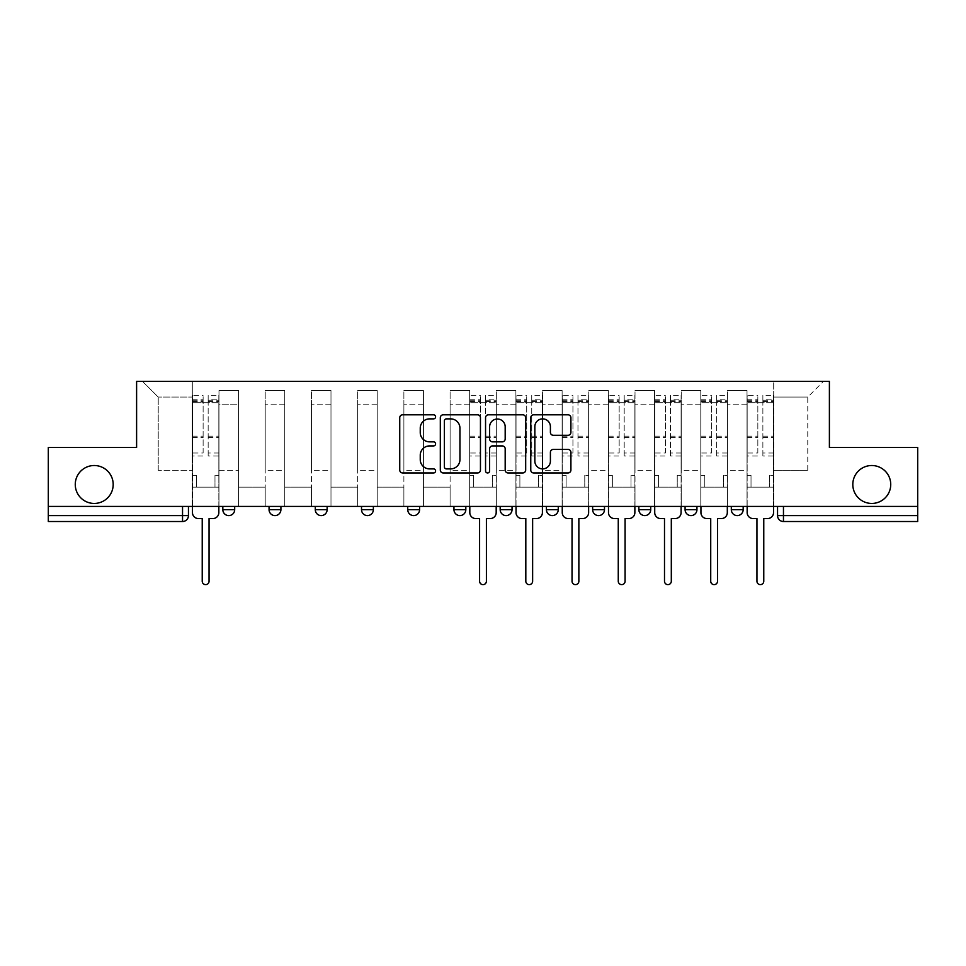 <?xml version="1.0" encoding="UTF-8"?>
<svg xmlns="http://www.w3.org/2000/svg" width="966" height="966" viewBox="0 0 966 966"><rect width="100%" height="100%" fill="white"/><g stroke="black" fill="none" stroke-linecap="round" stroke-linejoin="round"><path stroke-width="0.72" stroke-dasharray="4.83 3.62" d="M435.594 416.841A2.041 2.041 0 0 0 433.553 414.8L402.653 414.8A2.91 2.91 0 0 0 399.743 417.71L399.743 470.068A2.91 2.91 0 0 0 402.653 472.966L433.553 472.966A2.041 2.041 0 0 0 435.594 470.937A2.041 2.041 0 0 0 433.553 468.896L429.556 468.896A9.31 9.31 0 0 1 420.246 459.587L420.246 455.228A9.31 9.31 0 0 1 429.556 445.918L433.553 445.918A2.041 2.041 0 0 0 435.594 443.889A2.041 2.041 0 0 0 433.553 441.848L429.556 441.848A9.31 9.31 0 0 1 420.246 432.539L420.246 428.18A9.31 9.31 0 0 1 429.556 418.87L433.553 418.87A2.041 2.041 0 0 0 435.594 416.841M852.809 484.485A18.97 18.97 0 0 0 871.767 503.443A18.97 18.97 0 0 0 890.737 484.485A18.97 18.97 0 0 0 871.767 465.515A18.97 18.97 0 0 0 852.809 484.485M75.263 484.485A18.97 18.97 0 0 0 94.233 503.443A18.97 18.97 0 0 0 113.191 484.485A18.97 18.97 0 0 0 94.233 465.515A18.97 18.97 0 0 0 75.263 484.485M743.168 506.413L731.31 506.413L743.168 506.413L743.168 509.674L731.31 509.674A5.929 5.929 0 0 0 737.239 515.59M685.087 506.413L696.945 506.413L696.945 509.674A5.929 5.929 0 0 1 691.016 515.59A5.929 5.929 0 0 1 685.087 509.674L685.087 506.413L696.945 506.413M638.864 506.413L650.722 506.413L638.864 506.413L638.864 509.674A5.929 5.929 0 0 0 644.793 515.59A5.929 5.929 0 0 0 650.722 509.674L638.864 509.674M604.487 506.413L592.641 506.413L604.487 506.413L604.487 509.674A5.929 5.929 0 0 1 598.57 515.59A5.929 5.929 0 0 1 592.641 509.674L604.487 509.674M546.418 506.413L558.263 506.413L546.418 506.413L546.418 509.674A5.929 5.929 0 0 0 552.335 515.59A5.929 5.929 0 0 0 558.263 509.674L546.418 509.674M500.183 506.413L512.04 506.413L500.183 506.413M453.96 506.413L465.817 506.413L453.96 506.413M407.737 506.413L419.582 506.413L407.737 506.413L407.737 509.674L419.582 509.674M373.359 506.413L361.513 506.413L373.359 506.413L373.359 509.674A5.929 5.929 0 0 1 367.43 515.59M315.278 506.413L327.136 506.413L327.136 509.674A5.929 5.929 0 0 1 321.207 515.59A5.929 5.929 0 0 1 315.278 509.674L315.278 506.413L327.136 506.413M269.055 506.413L280.913 506.413L269.055 506.413M222.832 506.413L234.69 506.413L222.832 506.413L222.832 509.674L234.69 509.674M777.545 506.413L777.545 515.59L783.462 515.59L783.462 506.413L777.545 506.413L917.7 506.413L917.7 515.59L783.462 515.59L783.462 521.519L917.7 521.519L917.7 515.59M917.7 506.413L48.3 506.413L48.3 447.439L136.604 447.439L136.604 381.365L829.396 381.365L829.396 447.439L917.7 447.439L917.7 506.413L783.462 506.413M48.3 506.413L182.538 506.413L48.3 506.413L48.3 521.519L182.538 521.519A5.929 5.929 0 0 0 188.455 515.59L48.3 515.59M218.98 404.174L218.98 470.261L218.98 404.174L238.542 404.174L238.542 390.554L238.542 470.261L238.542 404.174L218.98 404.174M218.98 506.413L218.98 390.554L238.542 390.554L218.98 390.554L218.98 506.413L218.98 487.154L192.306 487.154L218.98 487.154L218.98 506.413L192.306 506.413L192.306 381.365L773.694 381.365L142.533 381.365L192.306 381.365L192.306 470.261L192.306 397.062L158.231 397.062L192.306 397.062L192.306 381.365L192.306 506.413L192.306 487.154L192.306 506.413L218.98 506.413M238.542 506.413L238.542 390.554L218.98 390.554L238.542 390.554L238.542 506.413L238.542 487.154L265.203 487.154L238.542 487.154L238.542 506.413L265.203 506.413L265.203 390.554L265.203 404.174L265.203 390.554L284.765 390.554L284.765 404.174L284.765 390.554L265.203 390.554L265.203 506.413L265.203 487.154L265.203 506.413L238.542 506.413M265.203 470.261L265.203 404.174L265.203 470.261L284.765 470.261L284.765 404.174L284.765 470.261L265.203 470.261M284.765 506.413L284.765 390.554L265.203 390.554L284.765 390.554L284.765 506.413L284.765 487.154L311.426 487.154L284.765 487.154L284.765 506.413L311.426 506.413L311.426 390.554L311.426 404.174L311.426 390.554L330.988 390.554L330.988 404.174L330.988 390.554L311.426 390.554L311.426 506.413L311.426 487.154L311.426 506.413L284.765 506.413M311.426 470.261L311.426 404.174L311.426 470.261L330.988 470.261L330.988 404.174L330.988 470.261L311.426 470.261M330.988 506.413L330.988 390.554L311.426 390.554L330.988 390.554L330.988 506.413L330.988 487.154L357.661 487.154L330.988 487.154L330.988 506.413L357.661 506.413L357.661 390.554L357.661 404.174L357.661 390.554L377.211 390.554L377.211 404.174L377.211 390.554L357.661 390.554L357.661 506.413L357.661 487.154L357.661 506.413L330.988 506.413M357.661 470.261L357.661 404.174L357.661 470.261L377.211 470.261L377.211 404.174L377.211 470.261L357.661 470.261M377.211 506.413L377.211 390.554L357.661 390.554L377.211 390.554L377.211 506.413L377.211 487.154L403.885 487.154L377.211 487.154L377.211 506.413L403.885 506.413L403.885 390.554L403.885 404.174L403.885 390.554L423.434 390.554L423.434 404.174L423.434 390.554L403.885 390.554L403.885 506.413L403.885 487.154L403.885 506.413L377.211 506.413M403.885 470.261L403.885 404.174L403.885 470.261L423.434 470.261L423.434 404.174L423.434 470.261L403.885 470.261M423.434 506.413L423.434 390.554L403.885 390.554L423.434 390.554L423.434 506.413L423.434 487.154L450.108 487.154L423.434 487.154L423.434 506.413L450.108 506.413L450.108 390.554L450.108 404.174L450.108 390.554L469.669 390.554L469.669 404.174L469.669 390.554L450.108 390.554L450.108 506.413L450.108 487.154L450.108 506.413L423.434 506.413M450.108 470.261L450.108 404.174L450.108 470.261L469.669 470.261L469.669 404.174L469.669 470.261L450.108 470.261M469.669 506.413L469.669 390.554L450.108 390.554L469.669 390.554L469.669 506.413L469.669 487.154L496.331 487.154L469.669 487.154L469.669 506.413L496.331 506.413L496.331 390.554L496.331 404.174L496.331 390.554L515.892 390.554L515.892 404.174L515.892 390.554L496.331 390.554L496.331 506.413L496.331 487.154L496.331 506.413L469.669 506.413M496.331 470.261L496.331 404.174L496.331 470.261L515.892 470.261L515.892 404.174L515.892 470.261L496.331 470.261M515.892 506.413L515.892 390.554L496.331 390.554L515.892 390.554L515.892 506.413L515.892 487.154L542.566 487.154L515.892 487.154L515.892 506.413L542.566 506.413L542.566 390.554L542.566 404.174L542.566 390.554L562.115 390.554L562.115 404.174L562.115 390.554L542.566 390.554L542.566 506.413L542.566 487.154L542.566 506.413L515.892 506.413M542.566 470.261L542.566 404.174L542.566 470.261L562.115 470.261L562.115 404.174L562.115 470.261L542.566 470.261M562.115 506.413L562.115 390.554L542.566 390.554L562.115 390.554L562.115 506.413L562.115 487.154L588.789 487.154L562.115 487.154L562.115 506.413L588.789 506.413L588.789 390.554L588.789 404.174L588.789 390.554L608.339 390.554L608.339 404.174L608.339 390.554L588.789 390.554L588.789 506.413L588.789 487.154L588.789 506.413L562.115 506.413M588.789 470.261L588.789 404.174L588.789 470.261L608.339 470.261L608.339 404.174L608.339 470.261L588.789 470.261M608.339 506.413L608.339 390.554L588.789 390.554L608.339 390.554L608.339 506.413L608.339 487.154L635.012 487.154L608.339 487.154L608.339 506.413L635.012 506.413L635.012 390.554L635.012 404.174L635.012 390.554L654.574 390.554L654.574 404.174L654.574 390.554L635.012 390.554L635.012 506.413L635.012 487.154L635.012 506.413L608.339 506.413M635.012 470.261L635.012 404.174L635.012 470.261L654.574 470.261L654.574 404.174L654.574 470.261L635.012 470.261M654.574 506.413L654.574 390.554L635.012 390.554L654.574 390.554L654.574 506.413L654.574 487.154L681.235 487.154L654.574 487.154L654.574 506.413L681.235 506.413L681.235 390.554L681.235 404.174L681.235 390.554L700.797 390.554L700.797 404.174L700.797 390.554L681.235 390.554L681.235 506.413L681.235 487.154L681.235 506.413L654.574 506.413M681.235 470.261L681.235 404.174L681.235 470.261L700.797 470.261L700.797 404.174L700.797 470.261L681.235 470.261M700.797 506.413L700.797 390.554L681.235 390.554L700.797 390.554L700.797 506.413L700.797 487.154L727.458 487.154L700.797 487.154L700.797 506.413L727.458 506.413L727.458 390.554L727.458 404.174L727.458 390.554L747.02 390.554L747.02 404.174L747.02 390.554L727.458 390.554L727.458 506.413L727.458 487.154L727.458 506.413L700.797 506.413M727.458 470.261L727.458 404.174L727.458 470.261L747.02 470.261L747.02 404.174L747.02 470.261L727.458 470.261M747.02 506.413L747.02 390.554L727.458 390.554L747.02 390.554L747.02 506.413L747.02 487.154L773.694 487.154L747.02 487.154L747.02 506.413L773.694 506.413L773.694 381.365L823.467 381.365L773.694 381.365L773.694 397.062L807.769 397.062L773.694 397.062L773.694 470.261L773.694 381.365L773.694 506.413L747.02 506.413L773.694 506.413L773.694 487.154L773.694 506.413L747.02 506.413M218.98 470.261L238.542 470.261L218.98 470.261M158.231 470.261L158.231 397.062L158.231 470.261L192.306 470.261L158.231 470.261M807.769 470.261L807.769 397.062L823.467 381.365L807.769 397.062L807.769 470.261L773.694 470.261L807.769 470.261M182.538 506.413L188.455 506.413L182.538 506.413L182.538 521.519M465.817 509.674L453.96 509.674A5.929 5.929 0 0 0 459.888 515.59M512.04 509.674L500.183 509.674A5.929 5.929 0 0 0 506.112 515.59M142.533 381.365L158.231 397.062L142.533 381.365M480.452 470.068L480.452 417.71A2.91 2.91 0 0 0 477.542 414.8L443.225 414.8A2.91 2.91 0 0 0 440.315 417.71L440.315 470.068A2.91 2.91 0 0 0 443.225 472.966L477.542 472.966A2.91 2.91 0 0 0 480.452 470.068M446.425 418.87A2.041 2.041 0 0 0 444.384 420.91L444.384 466.868A2.041 2.041 0 0 0 446.425 468.896L450.639 468.896A9.31 9.31 0 0 0 459.949 459.587L459.949 428.18A9.31 9.31 0 0 0 450.639 418.87L446.425 418.87M488.458 414.8L522.775 414.8A2.91 2.91 0 0 1 525.685 417.71L525.685 470.068A2.91 2.91 0 0 1 522.775 472.966L508.092 472.966A2.91 2.91 0 0 1 505.182 470.068L505.182 448.828A2.91 2.91 0 0 0 502.272 445.918L492.527 445.918A2.91 2.91 0 0 0 489.617 448.828L489.617 470.937A2.041 2.041 0 0 1 487.576 472.966A2.041 2.041 0 0 1 485.548 470.937L485.548 417.71A2.91 2.91 0 0 1 488.458 414.8M505.182 426.803A7.776 7.776 0 0 0 497.393 419.015A7.776 7.776 0 0 0 489.617 426.803L489.617 438.938A2.91 2.91 0 0 0 492.527 441.848L502.272 441.848A2.91 2.91 0 0 0 505.182 438.938L505.182 426.803M553.313 435.304L568.008 435.304A2.91 2.91 0 0 0 570.906 432.394L570.906 417.71A2.91 2.91 0 0 0 568.008 414.8L533.679 414.8A2.91 2.91 0 0 0 530.769 417.71L530.769 470.068A2.91 2.91 0 0 0 533.679 472.966L568.008 472.966A2.91 2.91 0 0 0 570.906 470.068L570.906 452.317A2.91 2.91 0 0 0 568.008 449.407L553.313 449.407A2.91 2.91 0 0 0 550.403 452.317L550.403 461.12A7.776 7.776 0 0 1 542.626 468.896A7.776 7.776 0 0 1 534.85 461.12L534.85 426.658A7.776 7.776 0 0 1 542.626 418.87A7.776 7.776 0 0 1 550.403 426.658L550.403 432.394A2.91 2.91 0 0 0 553.313 435.304M212.906 518.561L209.054 518.561L209.054 581.23A3.405 3.405 0 0 1 205.649 584.635A3.405 3.405 0 0 1 202.232 581.23L202.232 518.561L198.38 518.561A5.929 5.929 0 0 1 192.463 512.632L192.463 399.139L192.463 453.018L203.126 453.018L203.126 399.139L203.126 402.701L218.835 402.701L218.835 399.139L218.835 456.037L218.835 395.287L218.835 512.632A5.929 5.929 0 0 1 212.906 518.561M218.835 506.413L218.835 487.154L214.983 487.154L218.835 487.154L218.835 475.296L214.983 475.296L214.983 487.154L214.983 475.296L218.835 475.296L218.835 402.701L208.161 402.701L208.161 399.139L218.835 399.139M192.463 506.413L192.463 475.296L196.315 475.296L196.315 487.154L192.463 487.154L196.315 487.154L196.315 475.296L192.463 475.296L192.463 402.701L208.161 402.701L208.161 395.287L218.835 395.287M218.835 453.018L208.161 453.018L208.161 399.139M208.161 453.018L208.161 456.037L218.835 456.037M208.161 456.037L208.161 395.287M203.126 453.018L203.126 395.287L203.126 402.701L192.463 402.701L192.463 395.287L203.126 395.287M192.463 453.018L192.463 456.037L203.126 456.037M192.463 456.037L192.463 395.287M490.257 518.561L486.405 518.561L486.405 581.23A3.405 3.405 0 0 1 483 584.635A3.405 3.405 0 0 1 479.595 581.23L479.595 518.561L475.743 518.561A5.929 5.929 0 0 1 469.814 512.632L469.814 399.139L469.814 453.018L480.476 453.018L480.476 399.139L480.476 402.701L496.186 402.701L496.186 399.139L496.186 456.037L496.186 395.287L496.186 512.632A5.929 5.929 0 0 1 490.257 518.561M496.186 506.413L496.186 487.154L492.334 487.154L496.186 487.154L496.186 475.296L492.334 475.296L492.334 487.154L492.334 475.296L496.186 475.296L496.186 402.701L485.524 402.701L485.524 399.139L496.186 399.139M469.814 506.413L469.814 475.296L473.666 475.296L473.666 487.154L469.814 487.154L473.666 487.154L473.666 475.296L469.814 475.296L469.814 402.701L485.524 402.701L485.524 395.287L496.186 395.287M496.186 453.018L485.524 453.018L485.524 399.139M485.524 453.018L485.524 456.037L496.186 456.037M485.524 456.037L485.524 395.287M480.476 453.018L480.476 395.287L480.476 402.701L469.814 402.701L469.814 395.287L480.476 395.287M469.814 453.018L469.814 456.037L480.476 456.037M469.814 456.037L469.814 395.287M536.48 518.561L532.628 518.561L532.628 581.23A3.405 3.405 0 0 1 529.223 584.635A3.405 3.405 0 0 1 525.818 581.23L525.818 518.561L521.966 518.561A5.929 5.929 0 0 1 516.037 512.632L516.037 399.139L516.037 453.018L526.712 453.018L526.712 399.139L526.712 402.701L542.409 402.701L542.409 399.139L542.409 456.037L542.409 395.287L542.409 512.632A5.929 5.929 0 0 1 536.48 518.561M542.409 506.413L542.409 487.154L538.557 487.154L542.409 487.154L542.409 475.296L538.557 475.296L538.557 487.154L538.557 475.296L542.409 475.296L542.409 402.701L531.747 402.701L531.747 399.139L542.409 399.139M516.037 506.413L516.037 475.296L519.889 475.296L519.889 487.154L516.037 487.154L519.889 487.154L519.889 475.296L516.037 475.296L516.037 402.701L531.747 402.701L531.747 395.287L542.409 395.287M542.409 453.018L531.747 453.018L531.747 399.139M531.747 453.018L531.747 456.037L542.409 456.037M531.747 456.037L531.747 395.287M526.712 453.018L526.712 395.287L526.712 402.701L516.037 402.701L516.037 395.287L526.712 395.287M516.037 453.018L516.037 456.037L526.712 456.037M516.037 456.037L516.037 395.287M582.715 518.561L578.863 518.561L578.863 581.23A3.405 3.405 0 0 1 575.446 584.635A3.405 3.405 0 0 1 572.041 581.23L572.041 518.561L568.189 518.561A5.929 5.929 0 0 1 562.26 512.632L562.26 399.139L562.26 453.018L572.935 453.018L572.935 399.139L572.935 402.701L588.632 402.701L588.632 399.139L588.632 456.037L588.632 395.287L588.632 512.632A5.929 5.929 0 0 1 582.715 518.561M588.632 506.413L588.632 487.154L584.78 487.154L588.632 487.154L588.632 475.296L584.78 475.296L584.78 487.154L584.78 475.296L588.632 475.296L588.632 402.701L577.97 402.701L577.97 399.139L588.632 399.139M562.26 506.413L562.26 475.296L566.112 475.296L566.112 487.154L562.26 487.154L566.112 487.154L566.112 475.296L562.26 475.296L562.26 402.701L577.97 402.701L577.97 395.287L588.632 395.287M588.632 453.018L577.97 453.018L577.97 399.139M577.97 453.018L577.97 456.037L588.632 456.037M577.97 456.037L577.97 395.287M572.935 453.018L572.935 395.287L572.935 402.701L562.26 402.701L562.26 395.287L572.935 395.287M562.26 453.018L562.26 456.037L572.935 456.037M562.26 456.037L562.26 395.287M628.938 518.561L625.087 518.561L625.087 581.23A3.405 3.405 0 0 1 621.681 584.635A3.405 3.405 0 0 1 618.264 581.23L618.264 518.561L614.412 518.561A5.929 5.929 0 0 1 608.495 512.632L608.495 399.139L608.495 453.018L619.158 453.018L619.158 399.139L619.158 402.701L634.867 402.701L634.867 399.139L634.867 456.037L634.867 395.287L634.867 512.632A5.929 5.929 0 0 1 628.938 518.561M634.867 506.413L634.867 487.154L631.015 487.154L634.867 487.154L634.867 475.296L631.015 475.296L631.015 487.154L631.015 475.296L634.867 475.296L634.867 402.701L624.193 402.701L624.193 399.139L634.867 399.139M608.495 506.413L608.495 475.296L612.347 475.296L612.347 487.154L608.495 487.154L612.347 487.154L612.347 475.296L608.495 475.296L608.495 402.701L624.193 402.701L624.193 395.287L634.867 395.287M634.867 453.018L624.193 453.018L624.193 399.139M624.193 453.018L624.193 456.037L634.867 456.037M624.193 456.037L624.193 395.287M619.158 453.018L619.158 395.287L619.158 402.701L608.495 402.701L608.495 395.287L619.158 395.287M608.495 453.018L608.495 456.037L619.158 456.037M608.495 456.037L608.495 395.287M675.162 518.561L671.31 518.561L671.31 581.23A3.405 3.405 0 0 1 667.904 584.635A3.405 3.405 0 0 1 664.499 581.23L664.499 518.561L660.647 518.561A5.929 5.929 0 0 1 654.719 512.632L654.719 399.139L654.719 453.018L665.381 453.018L665.381 399.139L665.381 402.701L681.09 402.701L681.09 399.139L681.09 456.037L681.09 395.287L681.09 512.632A5.929 5.929 0 0 1 675.162 518.561M681.09 506.413L681.09 487.154L677.238 487.154L681.09 487.154L681.09 475.296L677.238 475.296L677.238 487.154L677.238 475.296L681.09 475.296L681.09 402.701L670.416 402.701L670.416 399.139L681.09 399.139M654.719 506.413L654.719 475.296L658.571 475.296L658.571 487.154L654.719 487.154L658.571 487.154L658.571 475.296L654.719 475.296L654.719 402.701L670.416 402.701L670.416 395.287L681.09 395.287M681.09 453.018L670.416 453.018L670.416 399.139M670.416 453.018L670.416 456.037L681.09 456.037M670.416 456.037L670.416 395.287M665.381 453.018L665.381 395.287L665.381 402.701L654.719 402.701L654.719 395.287L665.381 395.287M654.719 453.018L654.719 456.037L665.381 456.037M654.719 456.037L654.719 395.287M721.385 518.561L717.533 518.561L717.533 581.23A3.405 3.405 0 0 1 714.128 584.635A3.405 3.405 0 0 1 710.722 581.23L710.722 518.561L706.87 518.561A5.929 5.929 0 0 1 700.942 512.632L700.942 399.139L700.942 453.018L711.616 453.018L711.616 399.139L711.616 402.701L727.313 402.701L727.313 399.139L727.313 456.037L727.313 395.287L727.313 512.632A5.929 5.929 0 0 1 721.385 518.561M727.313 506.413L727.313 487.154L723.462 487.154L727.313 487.154L727.313 475.296L723.462 475.296L723.462 487.154L723.462 475.296L727.313 475.296L727.313 402.701L716.651 402.701L716.651 399.139L727.313 399.139M700.942 506.413L700.942 475.296L704.794 475.296L704.794 487.154L700.942 487.154L704.794 487.154L704.794 475.296L700.942 475.296L700.942 402.701L716.651 402.701L716.651 395.287L727.313 395.287M727.313 453.018L716.651 453.018L716.651 399.139M716.651 453.018L716.651 456.037L727.313 456.037M716.651 456.037L716.651 395.287M711.616 453.018L711.616 395.287L711.616 402.701L700.942 402.701L700.942 395.287L711.616 395.287M700.942 453.018L700.942 456.037L711.616 456.037M700.942 456.037L700.942 395.287M767.62 518.561L763.768 518.561L763.768 581.23A3.405 3.405 0 0 1 760.351 584.635A3.405 3.405 0 0 1 756.946 581.23L756.946 518.561L753.094 518.561A5.929 5.929 0 0 1 747.165 512.632L747.165 399.139L747.165 453.018L757.839 453.018L757.839 399.139L757.839 402.701L773.537 402.701L773.537 399.139L773.537 456.037L773.537 395.287L773.537 512.632A5.929 5.929 0 0 1 767.62 518.561M773.537 506.413L773.537 487.154L769.685 487.154L773.537 487.154L773.537 475.296L769.685 475.296L769.685 487.154L769.685 475.296L773.537 475.296L773.537 402.701L762.874 402.701L762.874 399.139L773.537 399.139M747.165 506.413L747.165 475.296L751.017 475.296L751.017 487.154L747.165 487.154L751.017 487.154L751.017 475.296L747.165 475.296L747.165 402.701L762.874 402.701L762.874 395.287L773.537 395.287M773.537 453.018L762.874 453.018L762.874 399.139M762.874 453.018L762.874 456.037L773.537 456.037M762.874 456.037L762.874 395.287M757.839 453.018L757.839 395.287L757.839 402.701L747.165 402.701L747.165 395.287L757.839 395.287M747.165 453.018L747.165 456.037L757.839 456.037M747.165 456.037L747.165 395.287M696.945 509.674L685.087 509.674M373.359 509.674L361.513 509.674M327.136 509.674L315.278 509.674M280.913 509.674L269.055 509.674M747.02 404.174L727.458 404.174L747.02 404.174M700.797 404.174L681.235 404.174L700.797 404.174M654.574 404.174L635.012 404.174L654.574 404.174M608.339 404.174L588.789 404.174L608.339 404.174M562.115 404.174L542.566 404.174L562.115 404.174M515.892 404.174L496.331 404.174L515.892 404.174M469.669 404.174L450.108 404.174L469.669 404.174M423.434 404.174L403.885 404.174L423.434 404.174M377.211 404.174L357.661 404.174L377.211 404.174M330.988 404.174L311.426 404.174L330.988 404.174M284.765 404.174L265.203 404.174L284.765 404.174M208.161 401.506L218.835 401.506M208.161 437.453L218.835 437.453M208.161 436.173L218.835 436.173M208.161 400.226L218.835 400.226M192.463 401.506L203.126 401.506M192.463 437.453L203.126 437.453M192.463 436.173L203.126 436.173M192.463 400.226L203.126 400.226M485.524 401.506L496.186 401.506M485.524 437.453L496.186 437.453M485.524 436.173L496.186 436.173M485.524 400.226L496.186 400.226M469.814 401.506L480.476 401.506M469.814 437.453L480.476 437.453M469.814 436.173L480.476 436.173M469.814 400.226L480.476 400.226M531.747 401.506L542.409 401.506M531.747 437.453L542.409 437.453M531.747 436.173L542.409 436.173M531.747 400.226L542.409 400.226M516.037 401.506L526.712 401.506M516.037 437.453L526.712 437.453M516.037 436.173L526.712 436.173M516.037 400.226L526.712 400.226M577.97 401.506L588.632 401.506M577.97 437.453L588.632 437.453M577.97 436.173L588.632 436.173M577.97 400.226L588.632 400.226M562.26 401.506L572.935 401.506M562.26 437.453L572.935 437.453M562.26 436.173L572.935 436.173M562.26 400.226L572.935 400.226M624.193 401.506L634.867 401.506M624.193 437.453L634.867 437.453M624.193 436.173L634.867 436.173M624.193 400.226L634.867 400.226M608.495 401.506L619.158 401.506M608.495 437.453L619.158 437.453M608.495 436.173L619.158 436.173M608.495 400.226L619.158 400.226M670.416 401.506L681.09 401.506M670.416 437.453L681.09 437.453M670.416 436.173L681.09 436.173M670.416 400.226L681.09 400.226M654.719 401.506L665.381 401.506M654.719 437.453L665.381 437.453M654.719 436.173L665.381 436.173M654.719 400.226L665.381 400.226M716.651 401.506L727.313 401.506M716.651 437.453L727.313 437.453M716.651 436.173L727.313 436.173M716.651 400.226L727.313 400.226M700.942 401.506L711.616 401.506M700.942 437.453L711.616 437.453M700.942 436.173L711.616 436.173M700.942 400.226L711.616 400.226M762.874 401.506L773.537 401.506M762.874 437.453L773.537 437.453M762.874 436.173L773.537 436.173M762.874 400.226L773.537 400.226M747.165 401.506L757.839 401.506M747.165 437.453L757.839 437.453M747.165 436.173L757.839 436.173M747.165 400.226L757.839 400.226M192.463 399.139L203.126 399.139M469.814 399.139L480.476 399.139M516.037 399.139L526.712 399.139M562.26 399.139L572.935 399.139M608.495 399.139L619.158 399.139M654.719 399.139L665.381 399.139M700.942 399.139L711.616 399.139M747.165 399.139L757.839 399.139"/><path stroke-width="1.45" d="M435.594 416.841A2.041 2.041 0 0 0 433.553 414.8L402.653 414.8A2.91 2.91 0 0 0 399.743 417.71L399.743 470.068A2.91 2.91 0 0 0 402.653 472.966L433.553 472.966A2.041 2.041 0 0 0 435.594 470.937A2.041 2.041 0 0 0 433.553 468.896L429.556 468.896A9.31 9.31 0 0 1 420.246 459.587L420.246 455.228A9.31 9.31 0 0 1 429.556 445.918L433.553 445.918A2.041 2.041 0 0 0 435.594 443.889A2.041 2.041 0 0 0 433.553 441.848L429.556 441.848A9.31 9.31 0 0 1 420.246 432.539L420.246 428.18A9.31 9.31 0 0 1 429.556 418.87L433.553 418.87A2.041 2.041 0 0 0 435.594 416.841M852.809 484.485A18.97 18.97 0 0 0 871.767 503.443A18.97 18.97 0 0 0 890.737 484.485A18.97 18.97 0 0 0 871.767 465.515A18.97 18.97 0 0 0 852.809 484.485M75.263 484.485A18.97 18.97 0 0 0 94.233 503.443A18.97 18.97 0 0 0 113.191 484.485A18.97 18.97 0 0 0 94.233 465.515A18.97 18.97 0 0 0 75.263 484.485M731.31 506.413L731.31 509.674L743.168 509.674A5.929 5.929 0 0 1 737.239 515.59A5.929 5.929 0 0 1 731.31 509.674L731.31 506.413M592.641 506.413L592.641 509.674L604.487 509.674A5.929 5.929 0 0 1 598.57 515.59A5.929 5.929 0 0 1 592.641 509.674L592.641 506.413M500.183 506.413L500.183 509.674L512.04 509.674A5.929 5.929 0 0 1 506.112 515.59A5.929 5.929 0 0 1 500.183 509.674L500.183 506.413M453.96 506.413L453.96 509.674L465.817 509.674A5.929 5.929 0 0 1 459.888 515.59A5.929 5.929 0 0 1 453.96 509.674L453.96 506.413M361.513 509.674L361.513 506.413L361.513 509.674A5.929 5.929 0 0 0 367.43 515.59A5.929 5.929 0 0 1 361.513 509.674L373.359 509.674A5.929 5.929 0 0 1 367.43 515.59M269.055 509.674L269.055 506.413L269.055 509.674A5.929 5.929 0 0 0 274.984 515.59A5.929 5.929 0 0 1 269.055 509.674L280.913 509.674A5.929 5.929 0 0 1 274.984 515.59A5.929 5.929 0 0 0 280.913 509.674L280.913 506.413L280.913 509.674M568.008 435.304A2.91 2.91 0 0 0 570.906 432.394L570.906 417.71A2.91 2.91 0 0 0 568.008 414.8L533.679 414.8A2.91 2.91 0 0 0 530.769 417.71L530.769 470.068A2.91 2.91 0 0 0 533.679 472.966L568.008 472.966A2.91 2.91 0 0 0 570.906 470.068L570.906 452.317A2.91 2.91 0 0 0 568.008 449.407L553.313 449.407A2.91 2.91 0 0 0 550.403 452.317L550.403 461.12A7.776 7.776 0 0 1 542.626 468.896A7.776 7.776 0 0 1 534.85 461.12L534.85 426.658A7.776 7.776 0 0 1 542.626 418.87A7.776 7.776 0 0 1 550.403 426.658L550.403 432.394A2.91 2.91 0 0 0 553.313 435.304L568.008 435.304M48.3 506.413L48.3 447.439L136.604 447.439L136.604 381.365L829.396 381.365L829.396 447.439L917.7 447.439L917.7 506.413L48.3 506.413L48.3 515.59L188.455 515.59L188.455 506.413L188.455 515.59A5.929 5.929 0 0 1 182.538 521.519L48.3 521.519L48.3 515.59M480.452 417.71A2.91 2.91 0 0 0 477.542 414.8L443.225 414.8A2.91 2.91 0 0 0 440.315 417.71L440.315 470.068A2.91 2.91 0 0 0 443.225 472.966L477.542 472.966A2.91 2.91 0 0 0 480.452 470.068L480.452 417.71M488.458 414.8L522.775 414.8A2.91 2.91 0 0 1 525.685 417.71L525.685 470.068A2.91 2.91 0 0 1 522.775 472.966L508.092 472.966A2.91 2.91 0 0 1 505.182 470.068L505.182 448.828A2.91 2.91 0 0 0 502.272 445.918L492.527 445.918A2.91 2.91 0 0 0 489.617 448.828L489.617 470.937A2.041 2.041 0 0 1 487.576 472.966A2.041 2.041 0 0 1 485.548 470.937L485.548 417.71A2.91 2.91 0 0 1 488.458 414.8M777.545 506.413L777.545 515.59L917.7 515.59L917.7 521.519L783.462 521.519A5.929 5.929 0 0 1 777.545 515.59A5.929 5.929 0 0 0 783.462 521.519L783.462 506.413M917.7 506.413L917.7 515.59M743.168 506.413L743.168 509.674A5.929 5.929 0 0 1 737.239 515.59M696.945 506.413L696.945 509.674A5.929 5.929 0 0 1 691.016 515.59A5.929 5.929 0 0 1 685.087 509.674L696.945 509.674M685.087 506.413L685.087 509.674M650.722 506.413L650.722 509.674A5.929 5.929 0 0 1 644.793 515.59A5.929 5.929 0 0 1 638.864 509.674L650.722 509.674L650.722 506.413M638.864 506.413L638.864 509.674M604.487 506.413L604.487 509.674M558.263 506.413L558.263 509.674A5.929 5.929 0 0 1 552.335 515.59A5.929 5.929 0 0 1 546.418 509.674L558.263 509.674L558.263 506.413M546.418 506.413L546.418 509.674M512.04 509.674L512.04 506.413L512.04 509.674A5.929 5.929 0 0 1 506.112 515.59M465.817 509.674L465.817 506.413L465.817 509.674A5.929 5.929 0 0 1 459.888 515.59M419.582 506.413L419.582 509.674A5.929 5.929 0 0 1 413.665 515.59A5.929 5.929 0 0 1 407.737 509.674A5.929 5.929 0 0 0 413.665 515.59A5.929 5.929 0 0 0 419.582 509.674L419.582 506.413M407.737 506.413L407.737 509.674L419.582 509.674M373.359 506.413L373.359 509.674M327.136 506.413L327.136 509.674A5.929 5.929 0 0 1 321.207 515.59A5.929 5.929 0 0 1 315.278 509.674L327.136 509.674M315.278 506.413L315.278 509.674M234.69 506.413L234.69 509.674A5.929 5.929 0 0 1 228.761 515.59A5.929 5.929 0 0 1 222.832 509.674A5.929 5.929 0 0 0 228.761 515.59A5.929 5.929 0 0 0 234.69 509.674L234.69 506.413M222.832 506.413L222.832 509.674L234.69 509.674M446.425 418.87A2.041 2.041 0 0 0 444.384 420.91L444.384 466.868A2.041 2.041 0 0 0 446.425 468.896L450.639 468.896A9.31 9.31 0 0 0 459.949 459.587L459.949 428.18A9.31 9.31 0 0 0 450.639 418.87L446.425 418.87M505.182 426.803A7.776 7.776 0 0 0 497.393 419.015A7.776 7.776 0 0 0 489.617 426.803L489.617 438.938A2.91 2.91 0 0 0 492.527 441.848L502.272 441.848A2.91 2.91 0 0 0 505.182 438.938L505.182 426.803M192.463 506.413L192.463 512.632A5.929 5.929 0 0 0 198.38 518.561L202.232 518.561L202.232 581.23A3.405 3.405 0 0 0 205.649 584.635A3.405 3.405 0 0 0 209.054 581.23L209.054 518.561L212.906 518.561A5.929 5.929 0 0 0 218.835 512.632L218.835 506.413M469.814 506.413L469.814 512.632A5.929 5.929 0 0 0 475.743 518.561L479.595 518.561L479.595 581.23A3.405 3.405 0 0 0 483 584.635A3.405 3.405 0 0 0 486.405 581.23L486.405 518.561L490.257 518.561A5.929 5.929 0 0 0 496.186 512.632L496.186 506.413M516.037 506.413L516.037 512.632A5.929 5.929 0 0 0 521.966 518.561L525.818 518.561L525.818 581.23A3.405 3.405 0 0 0 529.223 584.635A3.405 3.405 0 0 0 532.628 581.23L532.628 518.561L536.48 518.561A5.929 5.929 0 0 0 542.409 512.632L542.409 506.413M562.26 506.413L562.26 512.632A5.929 5.929 0 0 0 568.189 518.561L572.041 518.561L572.041 581.23A3.405 3.405 0 0 0 575.446 584.635A3.405 3.405 0 0 0 578.863 581.23L578.863 518.561L582.715 518.561A5.929 5.929 0 0 0 588.632 512.632L588.632 506.413M608.495 506.413L608.495 512.632A5.929 5.929 0 0 0 614.412 518.561L618.264 518.561L618.264 581.23A3.405 3.405 0 0 0 621.681 584.635A3.405 3.405 0 0 0 625.087 581.23L625.087 518.561L628.938 518.561A5.929 5.929 0 0 0 634.867 512.632L634.867 506.413M654.719 506.413L654.719 512.632A5.929 5.929 0 0 0 660.647 518.561L664.499 518.561L664.499 581.23A3.405 3.405 0 0 0 667.904 584.635A3.405 3.405 0 0 0 671.31 581.23L671.31 518.561L675.162 518.561A5.929 5.929 0 0 0 681.09 512.632L681.09 506.413M700.942 506.413L700.942 512.632A5.929 5.929 0 0 0 706.87 518.561L710.722 518.561L710.722 581.23A3.405 3.405 0 0 0 714.128 584.635A3.405 3.405 0 0 0 717.533 581.23L717.533 518.561L721.385 518.561A5.929 5.929 0 0 0 727.313 512.632L727.313 506.413M747.165 506.413L747.165 512.632A5.929 5.929 0 0 0 753.094 518.561L756.946 518.561L756.946 581.23A3.405 3.405 0 0 0 760.351 584.635A3.405 3.405 0 0 0 763.768 581.23L763.768 518.561L767.62 518.561A5.929 5.929 0 0 0 773.537 512.632L773.537 506.413M182.538 506.413L182.538 521.519"/></g></svg>
